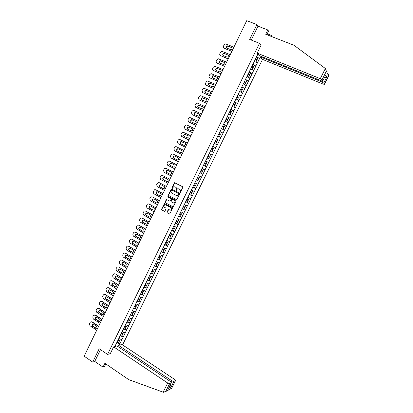 <?xml version="1.0" encoding="UTF-8"?>
<svg xmlns="http://www.w3.org/2000/svg" width="413" height="413" viewBox="0 0 413 413"><rect width="100%" height="100%" fill="white"/><g stroke="black" fill="none" stroke-linecap="round" stroke-linejoin="round"><path stroke-width="0.62" d="M179.913 192.51L180.367 192.339L182.783 187.388L182.582 186.702L174.56 182.716L171.922 187.889L172.34 188.374L173.599 186.774L175.52 187.12C176.294 187.636 176.506 188.369 176.15 189.314L175.835 189.954L176.263 190.434L177.502 188.844L179.454 189.185C180.233 189.706 180.445 190.439 180.089 191.384L179.913 192.51M166.96 212.174L167.151 212.86L169.707 214.011L172.577 208.328L172.381 207.636L164.426 203.557L161.56 209.226L161.751 209.912L164.291 211.301L164.932 211.064L166.067 208.735L165.871 208.049L164.611 207.362C163.713 206.541 163.739 205.72 164.694 204.9L165.809 204.9L170.77 207.584C171.669 208.395 171.653 209.215 170.719 210.047L168.313 209.613L166.96 212.174L167.363 212.901L169.506 214.073M99.187 348.758L92.703 362.093L84.149 356.182L246.737 20.65L256.912 24.573L249.684 39.431L259.503 43.339L107.556 354.426L99.187 348.758M176.289 199.613L176.94 199.376L179.614 193.888L179.418 193.196L171.818 189.19L171.173 189.433L168.525 194.89L168.716 195.576L176.496 199.665M176.093 201.116L173.207 206.82L165.231 202.752L165.04 202.065L166.398 199.5L169.867 201.141L170.512 200.904L171.266 199.35L171.07 198.663L167.885 196.96L167.91 196.314L175.897 200.424L176.093 201.116M166.403 199.494L166.274 199.763M110.348 353.569L107.556 354.426M122.568 344.917L262.539 59.384M259.503 43.339L260.99 45.404M118.552 342.769L119.94 343.693L121.99 339.512L118.784 338.557M119.94 343.693L119.104 345.273M114.907 346.486L189.009 194.962M192.592 187.626L188.953 194.946M209.154 153.631L212.261 155.154L199.391 181.436L196.294 179.991L192.535 187.61M196.19 180.274L203.403 165.52M207.027 158.117L203.351 165.494M209.184 153.574L206.975 158.091M209.236 153.595L216.464 138.68M216.515 138.706L257.913 54.057M260.226 57.071L259.529 58.486L256.561 56.689M256.432 56.958L259.529 58.486M259.57 58.532L255.838 66.028L252.859 64.258M252.735 64.511L255.838 66.028M255.879 66.075L252.152 73.555L249.168 71.805M250.515 72.894L252.152 73.555M252.193 73.602L248.476 81.062L245.487 79.332M246.752 80.354L248.476 81.062M248.518 81.108L244.811 88.547L241.811 86.844M242.978 87.783L244.811 88.547M244.852 88.594L241.151 96.017L238.151 94.334M239.194 95.181L241.151 96.017M241.197 96.059L237.506 103.472L234.496 101.81M235.379 102.543L237.506 103.472M237.547 103.508L233.866 110.906L230.852 109.264M231.517 109.863L233.866 110.906M233.908 110.942L230.232 118.319L227.212 116.703M227.589 117.127L230.232 118.319M230.278 118.355L226.613 125.717L223.583 124.122M223.536 124.303L226.613 125.717M226.66 125.753L222.999 133.094L219.964 131.52M219.902 131.649L222.999 133.094M223.046 133.131L219.391 140.456L216.355 138.902M216.309 138.995L219.391 140.456M219.442 140.487L215.798 147.802L212.752 146.269M212.726 146.321L215.798 147.802M215.849 147.828L212.21 155.128L209.164 153.615M199.34 181.415L197.951 184.25L194.931 182.845M193.666 185.298L195.251 186.031L194.373 187.817L192.794 187.084L195.845 188.679L197.951 184.25M195.845 188.679L194.404 191.487L191.379 190.104M189.577 194.471L192.308 195.901L194.404 191.487M192.308 195.901L190.873 198.71L187.843 197.347L189.345 198.101L188.473 199.877L186.888 199.159M186.397 201.843L188.777 203.108L190.873 198.71M188.777 203.108L187.342 205.911L184.306 204.569M183.124 209.154L185.256 210.3L187.342 205.911M185.256 210.3L183.826 213.098L180.786 211.771M179.805 216.417L181.746 217.475L183.826 213.098M181.746 217.475L180.316 220.263L177.27 218.962M176.449 223.639L178.24 224.631L180.316 220.263M178.24 224.631L176.816 227.413L173.765 226.133M173.073 230.836L174.745 231.765L176.816 227.413M174.745 231.765L173.321 234.548L170.264 233.283L171.808 233.939L170.946 235.694L169.351 235.028M169.681 238.002L171.261 238.89L173.321 234.548M171.261 238.89L169.836 241.662L166.775 240.423M166.284 245.141L167.781 245.993L169.836 241.662M167.781 245.993L166.362 248.76L163.295 247.542M161.246 251.594L164.312 253.081L166.362 248.76M164.312 253.081L162.892 255.843L159.821 254.64M157.781 258.677L160.848 260.149L162.892 255.843M160.848 260.149L159.433 262.911L156.357 261.728M155.949 266.349L157.394 267.201L159.433 262.911M157.394 267.201L155.985 269.957L152.898 268.796M152.505 273.38L153.951 274.237L155.985 269.957M153.951 274.237L152.542 276.989L149.454 275.848M149.072 280.391L150.513 281.258L152.542 276.989M150.513 281.258L149.103 284.005L146.011 282.879M145.65 287.386L147.085 288.264L149.103 284.005M147.085 288.264L145.681 291.005L142.578 289.895M142.237 294.371L143.662 295.249L145.681 291.005M143.662 295.249L142.258 297.985L139.155 296.895M138.825 301.33L140.25 302.218L142.258 297.985M140.25 302.218L138.851 304.949L135.743 303.88M135.428 308.279L136.842 309.172L138.851 304.949M136.842 309.172L135.449 311.898L132.336 310.85M132.036 315.212L133.445 316.11L135.449 311.898M133.445 316.11L132.052 318.831L128.933 317.798M128.655 322.125L130.059 323.028L132.052 318.831M130.059 323.028L128.665 325.749L125.542 324.737M125.278 329.022L126.677 329.935L128.665 325.749M126.677 329.935L125.289 332.646L122.16 331.654M121.907 335.903L123.306 336.822L125.289 332.646M123.306 336.822L121.918 339.527M119.073 337.901L120.054 335.836M123.234 336.838L120.075 335.846M122.485 330.911L123.43 328.929M126.61 329.951L123.451 328.939M125.913 323.911L126.817 322.001M129.992 323.043L126.837 322.016M129.341 316.895L130.209 315.062M133.378 316.121L130.234 315.073M132.785 309.858L133.616 308.103M136.775 309.182L133.636 308.119M136.233 302.806L137.023 301.129M140.183 302.228L137.044 301.144M139.692 295.734L140.441 294.139M143.595 295.259L140.466 294.154M143.156 288.646L143.869 287.133L147.018 288.269M146.63 281.542L147.302 280.107M150.446 281.263L147.327 280.122M150.136 274.454L150.745 273.065M153.884 274.242L150.771 273.081M153.605 267.283L154.199 266.008M157.332 267.206L154.219 266.024M157.1 260.128L157.658 258.936M160.786 260.149L157.678 258.946M160.611 252.957L161.127 251.842M164.25 253.076L161.147 251.853M164.126 245.766L164.601 244.733M167.719 245.988L164.627 244.744M167.652 238.559L168.086 237.609M171.199 238.884L168.112 237.62M171.183 231.332L171.581 230.464M174.689 231.76L171.601 230.48M174.725 224.089L175.081 223.304M178.184 224.62L175.102 223.319M178.277 216.83L178.592 216.128M181.689 217.46L178.612 216.138M181.859 209.572L182.107 208.932M185.2 210.289L182.133 208.947M185.406 202.256L185.638 201.72M188.72 203.098L185.659 201.735M188.978 194.941L189.169 194.492M192.251 195.886L189.195 194.502M192.566 187.61L192.716 187.244M195.793 188.658L192.737 187.254M201.503 176.996L198.488 175.571M202.891 174.157L199.851 172.711M205.065 169.722L202.055 168.282M206.459 166.878L203.423 165.406M208.632 162.433L205.628 160.967M213.614 152.263L210.62 150.771M217.202 144.932L214.213 143.414M220.8 137.581L217.816 136.047M219.99 131.53L220.139 131.226M224.409 130.214L221.43 128.655M223.609 124.132L223.8 123.735M228.028 122.826L225.085 121.179M227.238 116.714L227.475 116.229M231.652 115.423L228.688 113.823M230.872 109.275L231.151 108.702M235.286 107.999L232.328 106.378M234.517 101.82L234.842 101.159M238.931 100.56L235.978 98.913M238.172 94.345L238.544 93.596M242.581 93.101L239.633 91.433M241.837 86.854L242.25 86.012M246.241 85.625L243.303 83.937M245.513 79.342L245.967 78.408M249.911 78.129L246.979 76.42M249.194 71.816L249.695 70.788M253.592 70.613L250.665 68.883M252.885 64.268L253.432 63.148M257.284 63.081L254.356 61.325M256.581 56.7L257.175 55.492M266.824 34.682L268.558 31.125L267.81 29.963L257.98 26.158L256.912 24.573M92.703 362.093L94.758 361.437L100.498 349.646M115.661 344.865L116.683 342.728M119.868 343.714L116.703 342.738M203.418 165.355L206.51 166.898M199.866 172.619L202.948 174.178M196.325 179.867L199.391 181.436M180.078 192.546L180.285 191.446C180.641 190.496 180.429 189.763 179.65 189.242L179.454 189.185M178.664 188.782L179.65 189.242M174.74 186.722L175.721 187.182C176.496 187.698 176.702 188.431 176.351 189.376L176.139 190.47M174.988 182.737L174.513 183.031L172.123 187.951L172.221 188.405M171.834 189.2L171.38 189.49L168.731 194.941L168.922 195.628L176.49 199.665M178.772 194.084L178.633 193.604L171.963 190.083L171.189 190.92C170.832 191.864 171.039 192.592 171.813 193.114L176.361 195.53L177.704 195.525L178.968 194.141L178.633 193.604M172.051 190.104L178.834 193.661M176.759 195.669L177.905 195.581L178.442 194.76M178.968 194.141L178.643 194.812M166.811 199.5L165.246 202.112L165.443 202.798L172.995 206.877M170.079 201.193L170.719 200.95L171.467 199.402L171.276 198.715L167.885 196.96M168.236 196.335L168.091 197.016M173.052 202.85L174.188 202.84C175.143 202.009 175.164 201.188 174.26 200.372L172.5 199.427L171.854 199.665L171.101 201.219L171.292 201.905L173.052 202.85M173.439 202.979L174.389 202.891C175.344 202.06 175.365 201.234 174.462 200.419L174.26 200.372M172.701 199.479L174.462 200.419M168.716 209.597L167.167 212.21M170.001 210.191L170.925 210.088C171.854 209.257 171.875 208.436 170.977 207.625L170.77 207.584M165.608 204.812L170.977 207.625M164.828 203.552L161.772 209.267L161.963 209.954L164.524 211.353M233.887 47.165L225.622 43.897L224.094 44.893L223.474 46.184C223.134 47.082 223.34 47.743 224.099 48.156L231.796 51.486M226.68 48.032C226.36 46.999 226.747 46.354 227.842 46.106L231.93 47.738M224.099 48.156L231.863 51.346M231.456 47.325C232.416 48.326 232.189 49.101 230.779 49.658L226.913 48.166C225.957 47.154 226.19 46.38 227.609 45.838L231.683 47.588M255.518 58.822L257.051 59.73L257.965 57.866M255.446 58.966L257.051 59.73M255.208 59.451L256.747 60.36L255.838 62.213M230.258 54.661L221.972 51.351L220.501 52.343L219.881 53.628C219.54 54.526 219.747 55.187 220.501 55.605L228.172 58.956M223.097 55.507C222.746 54.49 223.113 53.84 224.202 53.561L228.291 55.192M220.501 55.605L228.234 58.832M227.831 54.805C228.787 55.786 228.575 56.56 227.196 57.133L223.309 55.626C222.359 54.64 222.576 53.866 223.965 53.303L228.064 55.063M251.827 66.374L253.365 67.273L254.274 65.414M251.76 66.503L253.365 67.273M251.517 66.999L253.055 67.897L252.147 69.756L251.92 69.621M226.634 62.136L218.332 58.791L216.913 59.771L216.293 61.052C215.958 61.95 216.159 62.611 216.913 63.034L224.564 66.41M219.525 62.967C219.143 61.965 219.489 61.305 220.568 60.995L224.657 62.626M216.913 63.034L224.62 66.297M224.218 62.27C225.162 63.23 224.966 64.005 223.619 64.593L219.711 63.07C218.766 62.1 218.973 61.325 220.325 60.752L224.455 62.518M248.141 73.906L249.684 74.794L250.593 72.941L249.049 72.048M248.084 74.025L249.684 74.794M248.44 77.267L246.979 76.415M247.836 74.531L249.375 75.419L248.471 77.272M223.02 69.591L214.703 66.214L213.335 67.18L212.716 68.46C212.38 69.358 212.587 70.019 213.33 70.442L220.96 73.85M215.963 70.406C215.55 69.42 215.88 68.754 216.944 68.419L221.027 70.045M213.33 70.442L221.012 73.741M220.614 69.714C221.549 70.654 221.363 71.428 220.052 72.032L216.118 70.494C215.188 69.544 215.379 68.775 216.696 68.181L220.857 69.952M244.465 81.418L246.014 82.295L246.917 80.447L245.374 79.564M244.413 81.526L246.014 82.295M244.739 84.763L243.309 83.922M244.16 82.042L245.704 82.92L244.801 84.768M219.417 77.03L211.084 73.617L209.768 74.577L209.148 75.853C208.813 76.746 209.014 77.407 209.763 77.835L217.362 81.263M212.406 77.83C211.967 76.859 212.277 76.188 213.33 75.822L217.408 77.448M209.763 77.835L217.408 81.17M217.016 77.143C217.945 78.062 217.77 78.837 216.495 79.456L212.54 77.902C211.616 76.968 211.797 76.198 213.082 75.594L217.264 77.37M240.8 88.914L242.348 89.781L243.252 87.933L241.703 87.066M240.753 89.012L242.348 89.781M241.042 92.233L239.643 91.412M240.495 89.538L242.044 90.401L241.14 92.249M215.818 84.448L207.476 81.005L206.206 81.95L205.591 83.225C205.256 84.118 205.457 84.779 206.201 85.212L213.779 88.666M208.864 85.233C208.395 84.278 208.684 83.602 209.727 83.204L213.8 84.83M206.201 85.212L213.82 88.578M213.428 84.551C214.347 85.455 214.187 86.224 212.943 86.854L208.968 85.29C208.049 84.376 208.219 83.607 209.474 82.987L213.681 84.768M237.145 96.389L238.693 97.246L239.597 95.403L238.048 94.546M237.103 96.477L238.693 97.246M237.351 99.683L235.993 98.883M236.84 97.014L238.394 97.866L237.49 99.709M325.377 68.501L326.347 71.217L322.052 79.781L320.276 78.677L325.377 68.501L293.989 45.28L265.714 34.253L267.81 29.963M326.42 70.829L327.23 72.007L326.569 71.686M260.329 56.049L259.983 56.757L261.754 59.064L323.121 84.092L324.381 84.309L323.751 83.059L322.011 81.986L322.429 81.16M259.983 56.757L322.011 81.986M267.309 33.69L271.351 35.466L272.002 36.705M270.943 36.292L271.351 35.466M324.36 84.237L328.712 75.687L328.376 74.443L328.072 74.226L327.917 74.536M260.5 44.718L261.192 44.996L257.211 53.138L259.044 55.528L321.422 80.865L322.703 81.077L322.052 79.781M257.211 53.138L320.276 78.677M257.98 26.158L251.223 40.046M267.485 33.964L267.082 34.785M324.494 77.505L325.289 77.598L326.791 77.004L323.751 83.059M322.682 81L325.501 75.507M113.627 346.853L167.724 383.027L169.66 383.579L171.333 382.706L170.569 381.607L116.962 345.893L113.627 346.853L110.034 354.215L109.476 353.838M169.66 383.579L165.789 391.292L163.507 392.298L128.742 379.64L104.902 363.301L103.023 367.136L104.525 366.62L105.836 363.941M103.023 367.136L94.758 361.437M173.919 381.431L175.535 380.59L174.771 379.516L121.892 344.468L118.67 345.397L172.025 380.884L173.919 381.431L171.173 386.898L170.13 385.107M118.066 346.631L118.67 345.397M168.829 387.699L171.24 382.784M171.121 388.679L171.601 388.426L175.448 380.662M212.236 91.851L204.626 88.47L203.877 88.372L202.654 89.311L202.04 90.581L202.644 92.569L210.202 96.048M205.328 92.62C204.833 91.676 205.101 90.994 206.133 90.576L210.196 92.197M202.644 92.569L210.238 95.971M209.85 91.944C210.759 92.832 210.609 93.596 209.396 94.236L205.4 92.657C204.497 91.763 204.652 90.999 205.875 90.364L210.103 92.151M233.5 103.849L235.054 104.696L235.952 102.858L234.398 102.006M233.464 103.921L235.054 104.696M233.65 107.106L232.349 106.332M233.195 104.468L234.749 105.315L233.851 107.148M208.658 99.239L201.074 95.816L200.29 95.728L199.107 96.647L198.498 97.917L199.097 99.91L206.634 103.41M201.802 99.987C201.276 99.063 201.529 98.371 202.551 97.927L206.598 99.543M199.097 99.91L206.665 103.348M206.278 99.316C207.181 100.189 207.042 100.953 205.86 101.603L201.849 100.013C200.95 99.13 201.095 98.366 202.287 97.726L206.541 99.518M229.86 111.288L231.414 112.124L232.312 110.292L230.759 109.45M229.829 111.355L231.414 112.124M229.943 114.499L228.714 113.766M229.556 111.908L231.115 112.744L230.217 114.571M205.085 106.606L197.533 103.152L196.712 103.059L195.576 103.973L194.962 105.238L195.834 107.421L203.072 110.756M198.286 107.339C197.734 106.425 197.961 105.733 198.978 105.258L203.01 106.874M195.561 107.23L203.098 110.705M202.721 106.673C203.609 107.53 203.48 108.289 202.329 108.949L198.302 107.344C197.414 106.477 197.548 105.718 198.71 105.067L202.984 106.864M226.231 118.707L227.79 119.533L228.683 117.705L227.124 116.879M226.205 118.763L227.79 119.533M225.932 119.326L227.486 120.152L226.592 121.98M201.523 113.952L194.002 110.462L193.145 110.379L192.045 111.278L191.436 112.537L192.035 114.535L199.52 118.087M194.781 114.669C194.198 113.771 194.409 113.074 195.416 112.579L199.164 114.009C200.047 114.855 199.928 115.609 198.808 116.28L194.766 114.664C193.883 113.807 194.012 113.054 195.142 112.393L199.164 114.009M192.035 114.535L199.541 118.046M222.612 126.11L224.171 126.925L225.064 125.103L223.505 124.287M222.592 126.156L224.171 126.925M221.451 128.619L222.979 129.362L221.471 128.577M222.308 126.729L223.872 127.545L222.979 129.362M197.972 121.283L190.476 117.762L189.588 117.679L188.529 118.562L187.92 119.822L188.514 121.825L195.979 125.397M191.286 121.985C190.672 121.107 190.863 120.4 191.864 119.873L195.855 121.484M188.514 121.825L195.994 125.366M195.623 121.329C196.495 122.16 196.387 122.914 195.287 123.59L191.234 121.964C190.362 121.123 190.481 120.369 191.586 119.703L195.829 121.458M218.998 133.497L220.563 134.302L221.451 132.485L219.892 131.675M218.983 133.533L220.563 134.302M217.847 135.991L219.375 136.734L217.863 135.96M218.699 134.111L220.263 134.917L219.375 136.734M185.287 129.254L192.448 132.687L185.287 129.254M187.807 129.29C187.156 128.422 187.326 127.715 188.318 127.158L192.282 128.758M185.003 129.093L184.415 127.09L185.019 125.836L186.041 124.963L186.96 125.041L194.43 128.598M192.086 128.634C192.954 129.45 192.85 130.198 191.782 130.885L187.714 129.243C186.852 128.417 186.96 127.669 188.039 126.992L192.236 128.722M215.395 140.864L216.964 141.659L217.852 139.847L216.283 139.047M215.385 140.89L216.964 141.659M214.254 143.337L215.777 144.085L214.259 143.321M215.096 141.478L216.665 142.273L215.777 144.085M181.787 136.496L188.922 139.966L181.787 136.496M184.353 136.579C183.646 135.732 183.79 135.015 184.787 134.421L188.71 136.006M181.498 136.342L180.915 134.339L181.519 133.084L182.505 132.232L183.455 132.299L190.894 135.892M188.56 135.918C189.417 136.724 189.324 137.472 188.282 138.159L184.203 136.507C183.346 135.691 183.444 134.948 184.503 134.266L188.648 135.965M213.371 149L211.797 148.226L213.371 149L214.254 147.188L212.69 146.403M210.615 150.647L212.189 151.416L210.62 150.637M211.502 148.825L213.072 149.609L212.189 151.416M180.956 143.884C180.14 143.074 180.244 142.335 181.261 141.669L185.117 143.228M185.406 147.224L178.008 143.579L177.42 141.571L178.024 140.322L178.974 139.48L179.954 139.548L187.368 143.172M185.039 143.182C185.886 143.982 185.804 144.726 184.787 145.417L183.981 145.371L180.698 143.755C179.851 142.95 179.944 142.206 180.971 141.525L185.039 143.182M208.219 155.546L209.789 156.321L210.671 154.514L209.102 153.739M208.214 155.546L209.789 156.321M207.037 157.962L208.606 158.731L209.489 156.93L207.92 156.155M176.712 146.889L183.852 150.425M180.61 152.671L177.492 151.117C176.656 150.327 176.743 149.583 177.745 148.897L178.431 148.897M176.754 146.909L183.847 150.43M176.465 146.77L175.458 146.713L174.539 147.539L173.94 148.788L174.518 150.797L181.89 154.472M181.529 150.435C182.37 151.22 182.293 151.958 181.297 152.655L180.476 152.614L177.203 150.982C176.366 150.193 176.449 149.449 177.456 148.763L178.256 148.809L181.529 150.435M204.641 162.856L206.216 163.625L207.094 161.824L205.524 161.055L207.094 161.824M203.464 165.267L205.034 166.031L205.917 164.229L204.342 163.465M204.347 163.46L205.917 164.229M173.15 154.054L180.347 157.658L172.98 153.982L171.953 153.925L170.466 155.985L171.044 157.993L178.385 161.705M177.172 159.919L174.012 158.324C173.181 157.539 173.259 156.801 174.24 156.109L174.88 156.083M178.029 157.668C178.86 158.442 178.788 159.181 177.817 159.877L176.976 159.841L173.713 158.194C172.887 157.415 172.964 156.677 173.945 155.985L174.766 156.026L178.029 157.668M201.074 170.156L202.649 170.91L203.526 169.113L202.003 168.38L203.526 169.113M199.897 172.557L201.472 173.31L202.355 171.514L200.775 170.76M200.785 170.745L202.355 171.514M169.598 161.209L176.852 164.875M173.728 167.141L170.538 165.505C169.717 164.735 169.784 163.997 170.745 163.305L171.349 163.259M169.805 161.292L176.836 164.901M169.506 161.173L168.452 161.122L167.595 161.922L166.997 163.166L167.575 165.179L174.89 168.922M174.534 164.88C175.36 165.649 175.293 166.382 174.343 167.084L173.486 167.053L170.239 165.391C169.413 164.617 169.485 163.884 170.445 163.187L171.281 163.228L174.534 164.88M197.512 177.43L199.092 178.179L199.969 176.387L198.446 175.664M198.457 175.639L199.969 176.387M196.34 179.831L197.92 180.574L198.798 178.783L197.218 178.039M197.233 178.008L198.798 178.783M166.346 168.463L173.362 172.071M170.285 174.343L167.069 172.675C166.258 171.911 166.32 171.178 167.26 170.486L167.838 170.424M171.4 176.124L164.111 172.345L163.538 170.326L164.137 169.087L164.963 168.303L166.041 168.349L173.346 172.107M171.049 172.082C171.865 172.835 171.808 173.568 170.879 174.271L170.001 174.245L166.764 172.572C165.954 171.803 166.016 171.07 166.955 170.378L167.812 170.409L171.049 172.082M193.965 184.694L195.545 185.427L196.418 183.64L194.89 182.928M194.91 182.892L196.418 183.64M193.687 185.256L195.251 186.031M162.546 175.489L169.882 179.252M166.847 181.524L163.61 179.825C162.805 179.072 162.861 178.344 163.78 177.647L164.343 177.575L167.575 179.257C168.38 180.011 168.328 180.739 167.42 181.441L166.527 181.421L163.305 179.732C162.5 178.974 162.557 178.246 163.476 177.544L164.348 177.575M162.892 175.608L169.862 179.299M162.583 175.51L161.488 175.468L160.089 177.471L160.657 179.49L167.921 183.305M190.424 191.937L192.004 192.659L192.876 190.878L191.348 190.176M191.369 190.13L192.876 190.878M189.252 194.322L190.837 195.044L191.709 193.263L190.125 192.541M190.15 192.489L191.709 193.263M159.062 182.613L166.413 186.418M163.419 188.689L160.161 186.965C159.366 186.211 159.413 185.489 160.316 184.792L160.858 184.709M159.444 182.742L166.382 186.475M159.134 182.649L158.019 182.613L156.646 184.601L157.214 186.624L164.451 190.465M164.106 186.423C164.906 187.166 164.859 187.889 163.971 188.596L163.063 188.576L159.852 186.872C159.051 186.124 159.103 185.396 160.001 184.699L160.889 184.725L164.106 186.423M187.812 197.404L189.345 198.101M185.726 201.544L187.311 202.256L188.178 200.481L186.593 199.763M186.624 199.701L188.178 200.481M155.582 189.722L162.949 193.563M159.996 195.834L156.718 194.079C155.928 193.336 155.975 192.618 156.857 191.916L157.379 191.823M156.006 189.856L162.918 193.63M155.691 189.774L154.555 189.743L153.213 191.715L153.775 193.738L160.987 197.615M160.647 193.568C161.437 194.306 161.395 195.029 160.528 195.736L159.604 195.721L156.403 194.002C155.613 193.258 155.66 192.535 156.542 191.833L157.441 191.854L160.647 193.568M183.362 206.371L184.952 207.078L185.819 205.302L184.286 204.616M182.2 208.746L183.79 209.448L184.657 207.677L183.067 206.97M183.104 206.898L184.657 207.677M152.113 196.81L159.495 200.692M156.579 202.964L153.285 201.183C152.505 200.444 152.542 199.727 153.404 199.025L153.91 198.927M152.578 196.955L159.459 200.77M152.258 196.877L151.106 196.851L150.378 197.584L149.79 198.808L150.347 200.837L157.529 204.745M157.193 200.697C157.978 201.425 157.942 202.148 157.09 202.855L156.155 202.845L152.965 201.11C152.185 200.372 152.221 199.655 153.089 198.952L154.003 198.968L157.193 200.697M179.846 213.562L181.436 214.259L182.303 212.489L180.765 211.812M178.69 215.932L180.28 216.624L181.147 214.853L179.552 214.156M179.593 214.079L181.147 214.853M148.649 203.888L156.047 207.806M153.171 210.072L149.857 208.266C149.083 207.538 149.119 206.82 149.965 206.118L150.451 206.01M149.16 204.037L156.006 207.894M148.835 203.97L147.663 203.945L146.961 204.662L146.372 205.886L146.93 207.915L154.085 211.859M153.75 207.811C154.524 208.534 154.498 209.252 153.662 209.959L152.712 209.949L149.537 208.204C148.763 207.471 148.799 206.758 149.64 206.051L150.569 206.066L153.75 207.811M176.341 220.733L177.931 221.42L178.798 219.654L177.26 218.988M175.184 223.097L176.774 223.784L177.642 222.018L176.046 221.332M176.093 221.239L177.642 222.018M145.195 210.945L152.609 214.899M149.769 217.166L146.445 215.333C145.675 214.61 145.706 213.898 146.532 213.196L146.997 213.082M145.743 211.1L152.562 214.997M145.417 211.043L144.235 211.022L142.96 212.948L143.517 214.982L150.647 218.952M150.317 214.905C151.086 215.622 151.06 216.335 150.239 217.047L149.279 217.042L146.114 215.276C145.345 214.554 145.376 213.841 146.207 213.139L147.147 213.149L150.317 214.905M172.84 227.888L174.436 228.57L175.298 226.804L173.754 226.148M171.684 230.248L173.279 230.924L174.141 229.163L172.546 228.487M172.598 228.384L174.141 229.163M141.752 217.992L149.181 221.982M146.378 224.238L143.032 222.385C142.273 221.667 142.299 220.955 143.11 220.253L143.554 220.134M142.34 218.152L149.129 222.086M142.01 218.1L140.812 218.085L140.146 218.776L139.558 219.995L140.11 222.029L147.214 226.035M146.889 221.982C147.648 222.695 147.627 223.407 146.827 224.114L145.856 224.114L142.702 222.339C141.943 221.621 141.969 220.909 142.779 220.206L143.729 220.212L146.889 221.982M168.199 237.382L169.795 238.048L170.657 236.288L169.056 235.622M169.113 235.513L170.657 236.288M138.314 225.018L145.758 229.045M142.991 231.301L139.63 229.416C138.876 228.704 138.897 227.997 139.697 227.295L140.121 227.171M138.944 225.183L145.701 229.158M138.608 225.137L137.395 225.126L136.166 227.021L136.713 229.06L143.791 233.097M143.466 229.045C144.225 229.752 144.209 230.459 143.419 231.172L142.439 231.172L139.3 229.38C138.541 228.668 138.567 227.961 139.362 227.253L140.322 227.258L143.466 229.045M165.866 242.152L167.466 242.808L168.323 241.053L167.508 240.717M164.72 244.496L166.32 245.152L167.177 243.402L165.577 242.741M165.634 242.622L167.177 243.402M134.891 232.034L142.346 236.086M139.615 238.337L136.238 236.432C135.49 235.725 135.51 235.023 136.29 234.321L136.693 234.197M135.552 232.194L142.284 236.215M135.216 232.163L133.993 232.158L132.779 234.037L133.327 236.071L140.379 240.144M140.059 236.091C140.807 236.794 140.792 237.496 140.022 238.208L139.031 238.208L135.903 236.406C135.154 235.699 135.17 234.992 135.954 234.29L136.925 234.29L140.059 236.091M162.392 249.256L163.992 249.906L164.849 248.156M162.102 249.844L163.703 250.495L162.851 252.245M162.164 249.715L163.703 250.495M131.473 239.029L138.938 243.118M136.244 245.358L132.852 243.433C132.114 242.73 132.124 242.028 132.893 241.326L133.275 241.202M132.175 239.194L138.871 243.252M131.83 239.168L130.596 239.163L129.987 239.819L129.403 241.032L129.945 243.071L136.971 247.17M136.657 243.118C137.395 243.815 137.39 244.517 136.631 245.229L135.629 245.234L132.511 243.417C131.773 242.71 131.783 242.008 132.552 241.306L133.533 241.306L136.657 243.118M158.928 256.344L160.528 256.984L161.375 255.249M158.638 256.932L160.239 257.573L159.387 259.318M158.706 256.793L160.239 257.573M128.061 246.009L135.541 250.128M132.878 252.364L129.476 250.417C128.742 249.72 128.753 249.018 129.506 248.321L129.868 248.192M128.799 246.174L135.469 250.273M128.453 246.158L127.204 246.158L126.615 246.804L126.037 248.012L126.574 250.051L133.575 254.181M133.26 250.133C133.993 250.825 133.993 251.522 133.249 252.229L132.237 252.24L129.13 250.407C128.397 249.71 128.407 249.008 129.161 248.306L130.147 248.301L133.26 250.133M155.469 263.411L157.074 264.046L157.916 262.327M154.328 265.745L155.933 266.37L156.785 264.63L155.18 264M155.252 263.855L156.785 264.63M124.664 252.978L132.15 257.123M129.522 259.354L126.104 257.387C125.376 256.695 125.387 255.993 126.125 255.296L126.471 255.167M125.433 253.143L132.072 257.278M125.087 253.133L123.828 253.133L122.671 254.971L123.213 257.015L130.183 261.181M129.873 257.129C130.601 257.815 130.601 258.512 129.868 259.219L128.856 259.23L125.758 257.387C125.031 256.69 125.036 255.993 125.774 255.291L126.776 255.286L129.873 257.129M152.02 270.469L153.626 271.088L154.462 269.384M150.879 272.792L152.49 273.411L153.342 271.677L151.731 271.052M151.808 270.897L153.342 271.677M121.272 259.927L128.768 264.103M126.171 266.323L122.744 264.341C122.021 263.649 122.026 262.952 122.754 262.255L123.079 262.126M122.078 260.092L128.691 264.268M121.727 260.092L120.457 260.097L119.899 260.717L119.321 261.919L119.853 263.964L126.801 268.156M126.492 264.103C127.214 264.79 127.219 265.487 126.502 266.189L125.48 266.204L122.393 264.346C121.67 263.654 121.675 262.957 122.403 262.255L123.404 262.25L126.492 264.103M148.577 277.505L150.187 278.114L151.013 276.426M147.441 279.823L149.057 280.432L149.904 278.703L148.293 278.088M148.37 277.923L149.904 278.703M117.891 266.86L118.727 267.02L125.397 271.067M122.831 273.277L119.393 271.274C118.676 270.587 118.676 269.895 119.388 269.193L119.698 269.07M118.727 267.02L125.309 271.238M118.371 267.03L117.096 267.041L115.976 268.848L116.507 270.897L123.43 275.12M123.126 271.067C123.838 271.749 123.843 272.441 123.141 273.148L122.109 273.163L119.037 271.289C118.319 270.598 118.319 269.906 119.032 269.209L120.044 269.199L123.126 271.067M145.144 284.526L146.76 285.125L147.58 283.447M144.013 286.839L145.624 287.438L146.47 285.713L144.86 285.109M144.942 284.934L146.47 285.713M114.52 273.783L115.387 273.938L122.031 278.011M119.496 280.215L116.048 278.192C115.335 277.51 115.33 276.818 116.038 276.121L116.321 275.992M115.387 273.938L121.938 278.197M115.026 273.958L113.74 273.964L112.635 275.76L113.167 277.81L120.064 282.069M119.76 278.011C120.472 278.692 120.477 279.384 119.785 280.086L118.748 280.102L115.686 278.212C114.974 277.531 114.974 276.839 115.676 276.142L116.693 276.132L119.76 278.011M141.721 291.526L143.337 292.12L144.147 290.458M140.59 293.839L142.206 294.428L143.048 292.703L141.432 292.11M141.525 291.924L143.048 292.703M111.154 280.685L112.052 280.84L118.67 284.939M116.167 287.138L112.708 285.094C112.006 284.412 111.995 283.726 112.687 283.029L112.961 282.905M112.052 280.84L118.577 285.135M111.691 280.866L110.395 280.876L109.306 282.657L109.832 284.712L116.703 288.997M116.404 284.944C117.111 285.615 117.122 286.307 116.44 287.009L115.397 287.025L112.346 285.125C111.639 284.443 111.634 283.757 112.326 283.06L113.353 283.044L116.404 284.944M138.35 298.532L139.919 299.1L140.73 297.448M137.178 300.819L138.794 301.402L139.635 299.678L138.019 299.095M138.112 298.898L139.635 299.678M107.798 287.572L108.727 287.722L115.32 291.857M112.847 294.041L109.378 291.981C108.681 291.304 108.671 290.618 109.352 289.921L109.605 289.802M108.727 287.722L115.222 292.058M108.361 287.758L107.06 287.773L106.559 288.351L105.986 289.539L106.508 291.593L113.353 295.909M113.059 291.857C113.756 292.528 113.771 293.215 113.1 293.917L112.052 293.937L109.011 292.022C108.314 291.341 108.304 290.654 108.986 289.957L110.013 289.947L113.059 291.857M134.948 305.506L136.512 306.059L137.317 304.422M133.771 307.783L135.392 308.356L136.228 306.642L134.607 306.064M134.71 305.857L136.228 306.642M104.453 294.443L105.413 294.593L111.98 298.754M109.533 300.927L106.053 298.852C105.361 298.176 105.351 297.494 106.022 296.797L106.26 296.684M105.413 294.593L111.877 298.966M105.041 294.634L103.73 294.65L103.245 295.218L102.672 296.405L103.193 298.46L110.013 302.812M109.719 298.754C110.41 299.425 110.431 300.106 109.765 300.803L108.712 300.829L105.687 298.898C104.99 298.222 104.979 297.536 105.651 296.844L106.688 296.828L109.719 298.754M131.546 312.46L133.115 313.008L133.91 311.381M130.374 314.732L131.995 315.295L132.831 313.586L131.21 313.018M131.313 312.801L132.831 313.586M101.118 301.299L102.099 301.444L108.645 305.635M106.224 307.799L102.739 305.708C102.052 305.031 102.042 304.35 102.698 303.658L102.92 303.545M102.099 301.444L108.536 305.857M101.727 301.495L100.411 301.511L99.936 302.068L99.363 303.256L99.879 305.31L106.678 309.693M106.389 305.63C107.075 306.301 107.096 306.983 106.446 307.68L105.387 307.7L102.367 305.759C101.681 305.088 101.665 304.407 102.326 303.71L103.364 303.694L106.389 305.63M128.154 319.394L129.723 319.936L130.513 318.32M126.982 321.665L128.608 322.217L129.445 320.509L127.818 319.956M127.927 319.729L129.445 320.509M97.788 308.139L98.8 308.279L105.32 312.496M102.92 314.654L99.435 312.543C98.753 311.877 98.738 311.195 99.383 310.504L99.59 310.395M98.8 308.279L98.418 308.335L105.207 312.729M98.418 308.335L97.096 308.356L96.064 310.086L96.58 312.151L103.353 316.554M103.064 312.496C103.746 313.162 103.766 313.844 103.126 314.541L102.063 314.561L99.058 312.61C98.377 311.939 98.356 311.257 99.006 310.566L100.054 310.545L103.064 312.496M124.772 326.316L126.342 326.848L127.127 325.248M123.601 328.578L125.227 329.125L126.063 327.421L124.432 326.874M124.602 326.657L126.063 327.421M94.469 314.969L95.501 315.098L102.001 319.347M99.626 321.49L96.136 319.368C95.46 318.702 95.439 318.02 96.079 317.334L96.27 317.225M95.501 315.098L95.124 315.165L101.882 319.59M95.124 315.165L93.792 315.186L93.343 315.728L92.775 316.905L93.286 318.965L100.034 323.405M99.75 319.347C100.426 320.008 100.447 320.689 99.817 321.381L98.748 321.407L95.754 319.44C95.078 318.769 95.057 318.093 95.697 317.401L96.75 317.38L99.75 319.347M121.391 333.219L122.966 333.74L123.745 332.155M120.224 335.48L121.856 336.017L122.687 334.318L121.055 333.776M121.231 333.554L122.687 334.318M91.159 321.779L92.218 321.903L98.686 326.182M96.337 328.314L92.842 326.172C92.171 325.506 92.151 324.83 92.78 324.143L92.956 324.045M92.218 321.903L91.831 321.98L98.568 326.43M91.831 321.98L90.499 322.001L90.06 322.532L89.492 323.709L89.998 325.769L96.719 330.24M96.441 326.177C97.112 326.843 97.138 327.519 96.513 328.211L95.444 328.232L92.46 326.255C91.789 325.589 91.769 324.907 92.398 324.22L93.452 324.2L96.441 326.177M118.025 340.111L119.6 340.622L120.369 339.047M116.858 342.362L118.49 342.888L119.321 341.195L117.715 340.673M117.87 340.431L119.321 341.195M228.239 46.184L228.002 45.915M224.631 53.638L224.393 53.38M328.557 75.889L326.347 71.217M325.759 74.872L326.791 77.004M165.789 391.292L171.663 388.194M171.173 386.898L168.468 388.308M163.135 392.18L167.724 383.027M171.307 382.319L172.025 380.884M206.732 90.648L206.474 90.442M203.181 98L202.917 97.798M199.634 105.33L199.371 105.139M196.098 112.641L195.829 112.46M192.572 119.935L192.298 119.765M189.051 127.214L188.772 127.054M185.54 134.473L185.256 134.323M182.04 141.721L181.751 141.571M177.492 151.117L177.203 150.982M173.279 154.111L172.98 153.982M174.012 158.324L173.713 158.194M170.538 165.505L170.239 165.391M170.27 174.338L170.001 174.245M167.069 172.675L166.764 172.572M166.831 181.513L166.527 181.421M163.61 179.825L163.305 179.732M163.372 188.664L163.063 188.576M160.161 186.965L159.852 186.872M159.919 195.798L159.604 195.721M156.718 194.079L156.403 194.002M156.47 202.912L156.155 202.845M153.285 201.183L152.965 201.11M153.032 210.011L152.712 209.949M149.857 208.266L149.537 208.204M149.604 217.093L149.279 217.042M146.445 215.333L146.114 215.276M146.181 224.156L145.856 224.114M143.032 222.385L142.702 222.339M142.769 231.203L142.439 231.172M139.63 229.416L139.3 229.38M139.367 238.234L139.031 238.208M136.238 236.432L135.903 236.406M135.97 245.25L135.629 245.234M132.852 243.433L132.511 243.417M132.578 252.25L132.237 252.24M129.476 250.417L129.13 250.407M129.202 259.23L128.856 259.23M126.104 257.387L125.758 257.387M125.826 266.194L125.48 266.204M122.744 264.341L122.393 264.346M122.46 273.143L122.109 273.163M119.393 271.274L119.037 271.289M119.104 280.076L118.748 280.102M116.048 278.192L115.686 278.212M115.754 286.994L115.397 287.025M112.708 285.094L112.346 285.125M112.413 293.896L112.052 293.937M109.378 291.981L109.011 292.022M109.084 300.778L108.712 300.829M106.053 298.852L105.687 298.898M105.754 307.644L105.387 307.7M102.739 305.708L102.367 305.759M102.439 314.5L102.063 314.561M99.435 312.543L99.058 312.61M99.13 321.335L98.748 321.407M96.136 319.368L95.754 319.44M95.826 328.154L95.444 328.232M92.842 326.172L92.46 326.255M227.842 46.106L227.609 45.838M224.202 53.561L223.965 53.303M326.373 71.273L327.137 71.578M322.703 81.077L325.63 75.238M324.871 76.756L325.289 77.598M328.712 75.687L324.381 84.309M171.333 382.706L168.69 387.972M175.535 380.59L171.627 388.37M165.412 391.694L171.601 388.426M206.133 90.576L205.875 90.364M202.551 97.927L202.287 97.726M198.978 105.258L198.71 105.067M195.416 112.579L195.142 112.393M191.864 119.873L191.586 119.703M188.318 127.158L188.039 126.992M184.787 134.421L184.503 134.266M181.261 141.669L180.971 141.525M177.745 148.897L177.456 148.763M174.24 156.109L173.945 155.985M170.745 163.305L170.445 163.187M167.26 170.486L166.955 170.378M163.78 177.647L163.476 177.544M160.316 184.792L160.001 184.699M156.857 191.916L156.542 191.833M153.404 199.025L153.089 198.952M149.965 206.118L149.64 206.051M146.532 213.196L146.207 213.139M143.11 220.253L142.779 220.206M139.697 227.295L139.362 227.253M136.29 234.321L135.954 234.29M132.893 241.326L132.552 241.306M129.506 248.321L129.161 248.306M126.125 255.296L125.774 255.291M122.754 262.255L122.403 262.255M119.388 269.193L119.032 269.209M116.038 276.121L115.676 276.142M112.687 283.029L112.326 283.06M109.352 289.921L108.986 289.957M106.022 296.797L105.651 296.844M102.698 303.658L102.326 303.71M99.383 310.504L99.006 310.566M96.079 317.334L95.697 317.401M92.78 324.143L92.398 324.22"/></g></svg>

